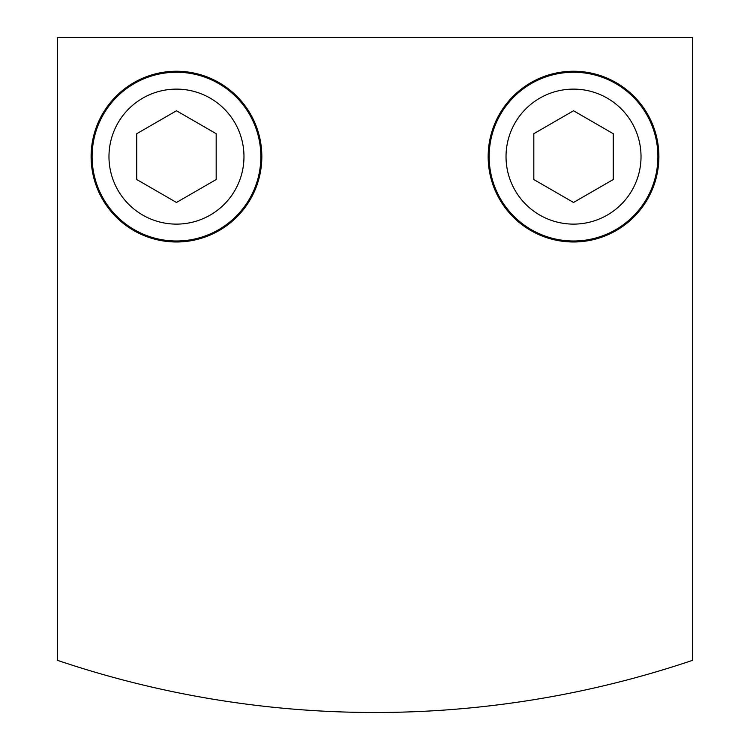 <?xml version="1.0" encoding="UTF-8"?>
<svg xmlns="http://www.w3.org/2000/svg" width="750" height="750" viewBox="0 0 750 750"><rect width="100%" height="100%" fill="white"/><g stroke="black" fill="none" stroke-linecap="round" stroke-linejoin="round"><path stroke-width="1.12" d="M261.834 156.619A85.369 85.369 0 0 1 176.475 241.988A85.369 85.369 0 0 1 91.106 156.619A85.369 85.369 0 0 1 176.475 71.25A85.369 85.369 0 0 1 261.834 156.619M658.894 156.619A85.369 85.369 0 0 1 573.525 241.988A85.369 85.369 0 0 1 488.166 156.619A85.369 85.369 0 0 1 573.525 71.25A85.369 85.369 0 0 1 658.894 156.619M692.644 660.3A992.644 992.644 0 0 1 57.356 660.3L57.356 37.5L692.644 37.5L692.644 660.3M176.475 240.994A84.375 84.375 0 0 1 92.1 156.619A84.375 84.375 0 0 1 176.475 72.244A84.375 84.375 0 0 1 260.85 156.619A84.375 84.375 0 0 1 176.475 240.994A84.375 84.375 0 0 1 92.1 156.619A84.375 84.375 0 0 1 176.475 72.244M216.178 179.541L176.475 202.463L136.762 179.541L136.762 133.697L176.475 110.766L216.178 133.697L216.178 179.541M573.525 240.994A84.375 84.375 0 0 1 489.15 156.619A84.375 84.375 0 0 1 573.525 72.244A84.375 84.375 0 0 1 657.9 156.619A84.375 84.375 0 0 1 573.525 240.994A84.375 84.375 0 0 1 489.15 156.619A84.375 84.375 0 0 1 573.525 72.244M613.237 179.541L573.525 202.463L533.822 179.541L533.822 133.697L573.525 110.766L613.237 133.697L613.237 179.541M243.975 156.619A67.5 67.5 0 0 1 176.475 224.119A67.5 67.5 0 0 1 108.975 156.619A67.5 67.5 0 0 1 176.475 89.119A67.5 67.5 0 0 1 243.975 156.619M641.025 156.619A67.5 67.5 0 0 1 573.525 224.119A67.5 67.5 0 0 1 506.025 156.619A67.5 67.5 0 0 1 573.525 89.119A67.5 67.5 0 0 1 641.025 156.619"/></g></svg>
